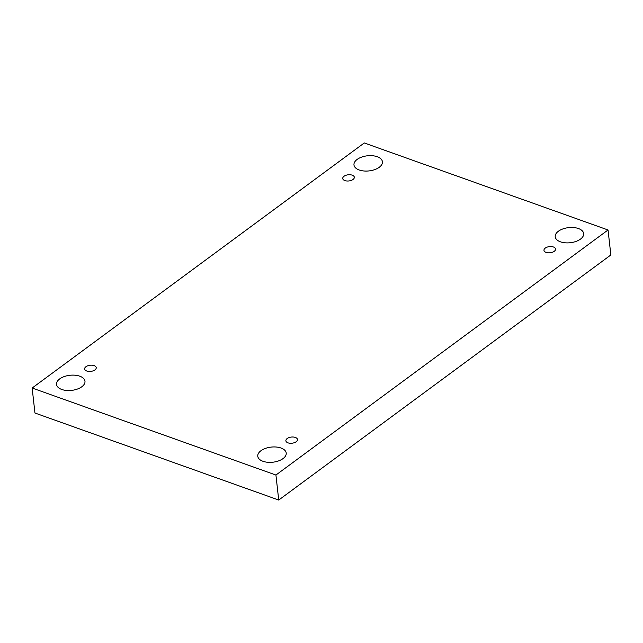 <?xml version="1.0" encoding="UTF-8"?>
<svg xmlns="http://www.w3.org/2000/svg" width="643" height="643" viewBox="0 0 643 643"><rect width="100%" height="100%" fill="white"/><g stroke="black" fill="none" stroke-linecap="round" stroke-linejoin="round"><path stroke-width="0.96" d="M275.927 475.04L278.724 500.037L610.85 254.966L608.045 229.977L364.276 142.963L32.15 388.034L275.927 475.04L608.045 229.977M32.15 388.034L34.955 413.023L278.724 500.037M357.154 159.408A14.315 7.603 173.6 0 1 372.578 155.735A14.315 7.603 173.6 0 1 382.424 161.755A14.315 7.603 173.6 0 1 369.05 170.909A14.315 7.603 173.6 0 1 353.98 164.946A14.315 7.603 173.6 0 1 357.154 159.408M59.719 378.888A14.315 7.603 173.6 0 1 75.135 375.215A14.315 7.603 173.6 0 1 84.98 381.235A14.315 7.603 173.6 0 1 71.606 390.389A14.315 7.603 173.6 0 1 56.536 384.426A14.315 7.603 173.6 0 1 59.719 378.888M260.954 450.719A14.315 7.603 173.6 0 1 276.369 447.038A14.315 7.603 173.6 0 1 286.215 453.058A14.315 7.603 173.6 0 1 272.841 462.213A14.315 7.603 173.6 0 1 257.771 456.249A14.315 7.603 173.6 0 1 260.954 450.719M558.397 231.239A14.315 7.603 173.6 0 1 573.813 227.558A14.315 7.603 173.6 0 1 583.659 233.586A14.315 7.603 173.6 0 1 570.285 242.732A14.315 7.603 173.6 0 1 555.214 236.777A14.315 7.603 173.6 0 1 558.397 231.239M546.1 252.402A5.827 3.102 -6.4 0 0 552.409 252.249A5.827 3.102 -6.4 0 0 555.56 249.042A5.827 3.102 -6.4 0 0 549.419 246.615A5.827 3.102 -6.4 0 0 543.97 250.344A5.827 3.102 -6.4 0 0 546.1 252.402M288 442.85A5.827 3.102 -6.4 0 0 294.317 442.697A5.827 3.102 -6.4 0 0 297.468 439.49A5.827 3.102 -6.4 0 0 291.327 437.063A5.827 3.102 -6.4 0 0 285.878 440.793A5.827 3.102 -6.4 0 0 288 442.85M86.765 371.019A5.827 3.102 -6.4 0 0 93.074 370.874A5.827 3.102 -6.4 0 0 96.225 367.667A5.827 3.102 -6.4 0 0 90.084 365.24A5.827 3.102 -6.4 0 0 84.635 368.961A5.827 3.102 -6.4 0 0 86.765 371.019M344.857 180.579A5.827 3.102 -6.4 0 0 351.174 180.426A5.827 3.102 -6.4 0 0 354.325 177.219A5.827 3.102 -6.4 0 0 348.184 174.792A5.827 3.102 -6.4 0 0 342.735 178.521A5.827 3.102 -6.4 0 0 344.857 180.579"/></g></svg>
